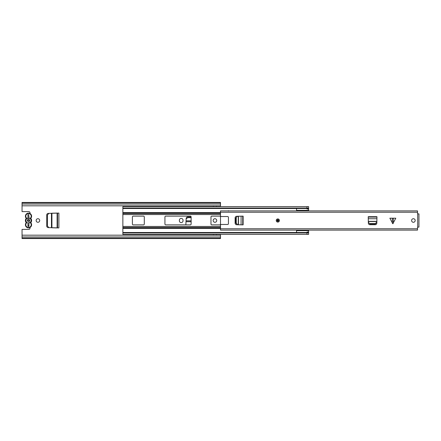 <?xml version="1.0" encoding="UTF-8"?>
<svg xmlns="http://www.w3.org/2000/svg" width="441" height="441" viewBox="0 0 441 441"><rect width="100%" height="100%" fill="white"/><g stroke="black" fill="none" stroke-linecap="round" stroke-linejoin="round"><path stroke-width="0.66" d="M27.954 214.547L27.954 215.66L28.908 215.66L28.908 226.454L28.908 225.34L27.954 225.34L27.954 226.454L27.954 222.981A2.541 2.541 0 0 1 27.954 218.019L27.954 221.465A1.114 1.114 0 0 1 27.954 219.535L27.954 214.547L28.908 214.547M37.926 218.714A1.786 1.786 0 0 0 36.14 220.5A1.786 1.786 0 0 0 37.926 222.286A1.786 1.786 0 0 0 39.712 220.5A1.786 1.786 0 0 0 37.926 218.714M181.207 222.606A1.825 1.825 0 0 0 183.032 220.776L183.032 220.224A1.825 1.825 0 0 0 181.207 218.394A1.825 1.825 0 0 0 179.382 220.224L179.382 220.776A1.825 1.825 0 0 0 181.207 222.606M214.943 218.714A1.786 1.786 0 0 0 213.157 220.5A1.786 1.786 0 0 0 214.943 222.286A1.786 1.786 0 0 0 216.729 220.5A1.786 1.786 0 0 0 214.943 218.714M46.735 226.018L46.735 214.982A1.588 1.588 0 0 1 48.245 213.4L58.885 213.08L58.885 227.92L48.245 227.6A1.588 1.588 0 0 1 46.735 226.018M191.129 221.724L186.003 221.724L185.848 224.866L186.168 218.433A1.588 1.588 0 0 1 187.756 216.928L191.129 216.928A0.794 0.794 0 0 0 190.336 216.134L165.728 216.134A0.794 0.794 0 0 0 164.934 216.928L164.934 224.072A0.794 0.794 0 0 0 165.728 224.866L190.336 224.866A0.794 0.794 0 0 0 191.129 224.072L191.129 216.928M213.356 234.392L213.356 235.185M216.531 235.185L216.531 234.392M216.531 206.609L216.531 205.815M213.356 205.815L213.356 206.609M29.823 213.411A1.191 1.191 0 0 0 28.797 211.608L22.05 211.608L22.05 205.815L220.5 205.815L220.5 206.609M22.05 238.162L220.5 238.162L220.5 238.553L22.05 238.553L22.05 229.392L28.797 229.392A1.191 1.191 0 0 0 29.823 227.589M220.5 216.134L220.5 224.866M220.5 234.392L220.5 235.185L22.05 235.185M220.5 202.838L220.5 202.447L22.05 202.447L22.05 202.838L220.5 202.838L220.5 205.815M22.05 205.815L22.05 202.838M220.5 238.162L220.5 235.185M186.146 218.945L187.728 217.645L191.129 217.645M57.104 227.92L51.922 227.793L51.922 213.207L57.104 213.08L57.104 227.92M48.901 227.639L47.452 226.051L47.452 214.949L48.901 213.361M57.534 227.92L57.534 213.08M25.721 221.851L26.063 222.402A0.397 0.397 0 0 1 26.063 222.887L26.377 223.129A0.794 0.794 0 0 0 26.377 222.154A2.701 2.701 0 0 1 26.377 218.846A0.794 0.794 0 0 0 26.377 217.871L26.063 218.113A0.397 0.397 0 0 1 26.063 218.598L25.721 219.149M25.413 224.789A3.098 3.098 0 0 0 28.511 227.881A3.098 3.098 0 0 0 31.603 224.789A3.098 3.098 0 0 1 28.511 227.881A3.098 3.098 0 0 1 26.063 222.887A0.397 0.397 0 0 0 26.063 222.402A3.098 3.098 0 0 1 26.063 218.598A0.397 0.397 0 0 0 26.063 218.113A3.098 3.098 0 0 1 28.511 213.119A3.098 3.098 0 0 1 30.953 218.113A0.397 0.397 0 0 0 30.953 218.598A3.098 3.098 0 0 1 30.953 222.402L31.294 221.851M31.603 216.211A3.098 3.098 0 0 0 28.511 213.119A3.098 3.098 0 0 0 26.063 218.113A0.397 0.397 0 0 1 26.151 218.356A0.397 0.397 0 0 0 26.063 218.113M28.908 219.464L28.908 217.992A2.541 2.541 0 0 1 28.908 223.008L28.908 221.536A1.114 1.114 0 0 0 28.908 219.464M28.908 226.454L27.954 226.454M31.294 219.149L30.953 218.598A3.098 3.098 0 0 1 31.603 220.5M26.377 223.129A2.701 2.701 0 0 0 28.511 227.484A2.701 2.701 0 0 0 30.638 223.129L30.953 222.887A3.098 3.098 0 0 1 31.603 224.789A3.098 3.098 0 0 0 30.953 222.887A0.397 0.397 0 0 1 30.87 222.644A0.397 0.397 0 0 0 30.953 222.887A0.397 0.397 0 0 1 30.953 222.402L30.638 222.154A2.701 2.701 0 0 0 30.638 218.846L30.953 218.598A0.397 0.397 0 0 1 30.953 218.113L30.638 217.871A2.701 2.701 0 0 0 28.511 213.516A2.701 2.701 0 0 0 26.377 217.871M307.024 208.036L307.024 206.609L308.612 206.609L308.612 208.99L307.024 208.99L307.024 208.036L122.863 208.036L122.863 232.512L307.024 232.512M132.388 224.072A0.794 0.794 0 0 0 133.182 224.866L143.501 224.866A0.794 0.794 0 0 0 144.295 224.072L144.295 216.928A0.794 0.794 0 0 0 143.501 216.134L133.182 216.134A0.794 0.794 0 0 0 132.388 216.928L132.388 224.072M220.605 216.134L211.768 216.134A0.794 0.794 0 0 0 210.974 216.928L210.974 224.072A0.794 0.794 0 0 0 211.768 224.866L220.605 224.866M122.863 208.488L307.024 208.488M122.863 208.036L122.863 206.609L307.024 206.609M308.612 230.301L308.612 234.392L122.863 234.392L122.863 232.512M122.863 232.964L307.024 232.964L307.024 232.01L308.612 232.01M296.545 210.699L296.545 208.488M308.612 208.99L308.612 210.699M296.545 232.512L296.545 230.301M307.024 234.392L307.024 232.964M392.832 218.196L395.809 218.196L392.832 223.752L389.861 218.196L392.832 218.196M279.401 220.5A1.588 1.588 0 0 0 277.813 218.912A1.588 1.588 0 0 0 276.226 220.5A1.588 1.588 0 0 0 277.813 222.088A1.588 1.588 0 0 0 279.401 220.5M415.179 220.5A1.786 1.786 0 0 0 413.393 218.714A1.786 1.786 0 0 0 411.607 220.5A1.786 1.786 0 0 0 413.393 222.286A1.786 1.786 0 0 0 415.179 220.5M242.726 216.134L236.63 216.272A1.588 1.588 0 0 0 235.108 217.86L235.108 223.14A1.588 1.588 0 0 0 236.63 224.728L243.123 224.866L243.123 216.134L242.726 216.134L242.726 224.866M368.224 217.088L368.362 223.185A1.588 1.588 0 0 0 369.949 224.706L375.236 224.706A1.588 1.588 0 0 0 376.818 223.185L376.956 216.691L368.224 216.691L368.224 217.088L376.956 217.088M417.682 213.83L418.95 213.885L418.95 227.115L417.682 227.17L417.682 213.83A0.32 0.32 0 0 1 417.522 213.554L417.522 210.897L220.5 210.897L220.5 212.242L417.522 212.242M417.682 227.17A0.32 0.32 0 0 0 417.522 227.446L417.522 230.103L220.5 230.103L220.5 225.263A0.794 0.794 0 0 1 221.294 224.469L227.644 224.469A0.794 0.794 0 0 0 228.438 223.675L228.438 217.325A0.794 0.794 0 0 0 227.644 216.531L221.294 216.531A0.794 0.794 0 0 1 220.5 215.737L220.5 212.242M228.273 210.897L416.811 210.897M228.438 210.699L228.438 211.101M228.273 230.103L416.811 230.103M369.911 223.559L375.274 223.559L376.862 222.148L376.884 221.531L368.296 221.531L368.323 222.148L369.927 223.995L375.258 223.995L375.274 223.559M376.862 222.148L375.258 223.995M369.927 223.995L368.323 222.148M236.255 217.815L236.255 223.185L237.66 224.772L238.283 224.794L238.283 216.206L237.66 216.228L235.819 217.832L235.819 223.168L236.255 223.185M237.66 224.772L235.819 223.168M235.819 217.832L237.66 216.228M278.607 220.5A0.794 0.794 0 0 1 277.813 221.294A0.794 0.794 0 0 1 277.02 220.5A0.794 0.794 0 0 1 277.813 219.706A0.794 0.794 0 0 1 278.607 220.5M29.304 219.723L29.304 221.277M22.05 236.971L220.5 236.971M22.05 204.029L220.5 204.029M186.047 220.836L191.129 220.836M51.448 227.765L51.448 213.235M26.377 218.846L26.063 218.598A3.098 3.098 0 0 0 26.063 222.402A0.397 0.397 0 0 1 26.151 222.644M30.638 222.154A0.794 0.794 0 0 0 30.638 223.129M30.638 217.871A0.794 0.794 0 0 0 30.638 218.846M26.063 222.402L26.377 222.154M122.863 227.462L220.5 227.462M122.863 226.454L220.5 226.454M122.863 212.766L220.5 212.766M122.863 212.562L220.5 212.562M122.863 214.547L220.5 214.547M122.863 213.538L220.5 213.538M122.863 228.438L220.5 228.438M122.863 228.234L220.5 228.234M307.024 208.593L308.612 208.593M308.612 208.196L307.024 208.196M308.612 232.407L307.024 232.407M307.024 232.804L308.612 232.804M393.317 218.196L393.317 223.273M220.5 228.758L417.522 228.758M368.224 218.725L376.956 218.725M368.29 221.338L376.895 221.338M392.352 223.273L392.352 218.196M241.089 216.134L241.089 224.866M238.476 216.2L238.476 224.8M278.21 220.5A0.397 0.397 0 0 0 277.813 220.103A0.397 0.397 0 0 0 277.417 220.5A0.397 0.397 0 0 0 277.813 220.897A0.397 0.397 0 0 0 278.21 220.5M308.612 210.34L296.545 210.34M308.612 230.66L296.545 230.66"/></g></svg>
